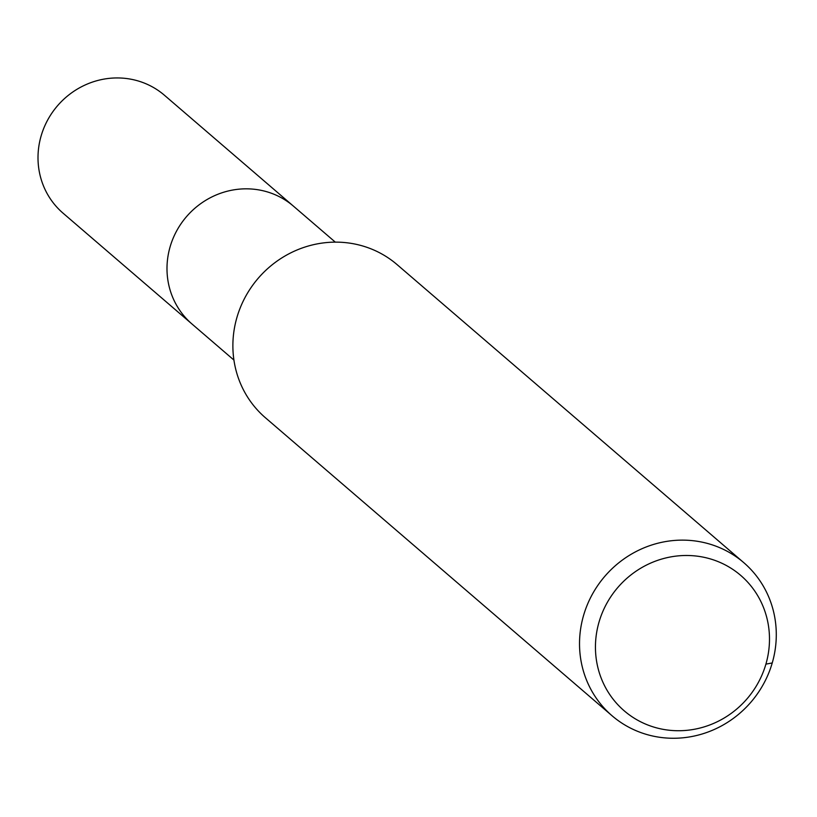 <?xml version="1.0" encoding="UTF-8"?>
<svg xmlns="http://www.w3.org/2000/svg" width="817" height="817" viewBox="0 0 817 817"><rect width="100%" height="100%" fill="white"/><g stroke="black" fill="none" stroke-linecap="round" stroke-linejoin="round"><path stroke-width="1.23" d="M233.917 360.052L192.056 324.063A77.758 74.235 -49.3 0 1 170.11 246.805A77.758 74.235 -49.3 0 1 293.426 206.139L164.442 95.252A77.758 74.235 -49.3 0 0 41.126 135.918A77.758 74.235 -49.3 0 0 63.072 213.186L192.056 324.063A77.758 74.235 -49.3 0 1 170.11 246.805A77.758 74.235 -49.3 0 1 293.426 206.139L335.297 242.128M599.024 622.094A89.319 85.285 -49.3 0 1 745.584 579.947A89.319 85.285 -49.3 0 1 702.773 727.293A89.319 85.285 -49.3 0 1 599.024 622.094M583.573 615.436A100.981 96.416 -49.3 0 1 743.736 562.617A100.981 96.416 -49.3 0 1 751.017 702.048A100.981 96.416 -49.3 0 1 612.076 715.774A100.981 96.416 -49.3 0 1 583.573 615.436M612.076 715.774L265.423 417.763A100.981 96.416 -49.3 0 1 236.93 317.435A100.981 96.416 -49.3 0 1 397.082 264.616L743.736 562.617M772.239 662.955L765.897 664.129"/></g></svg>
